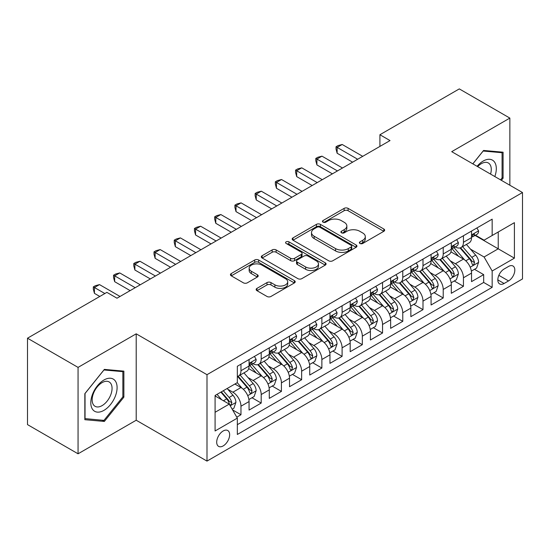 <?xml version="1.0" encoding="UTF-8"?>
<svg xmlns="http://www.w3.org/2000/svg" width="550" height="550" viewBox="0 0 550 550"><rect width="100%" height="100%" fill="white"/><g stroke="black" fill="none" stroke-linecap="round" stroke-linejoin="round"><path stroke-width="0.82" d="M359.947 243.478A1.966 1.134 0 0 0 362.732 243.478L383.824 231.303A2.805 1.622 0 0 0 384.643 230.154A2.805 1.622 0 0 0 383.824 229.006L348.088 208.374A2.805 1.622 0 0 0 344.121 208.374L323.029 220.557A1.966 1.134 0 0 0 322.451 221.354A1.966 1.134 0 0 0 323.029 222.159A1.966 1.134 0 0 0 325.806 222.159L328.536 220.584A8.986 5.184 0 0 1 341.241 220.584L344.218 222.303A8.986 5.184 0 0 1 346.851 225.968A8.986 5.184 0 0 1 344.218 229.639L341.488 231.213A1.966 1.134 0 0 0 340.911 232.018A1.966 1.134 0 0 0 341.488 232.815A1.966 1.134 0 0 0 344.266 232.815L346.995 231.241A8.986 5.184 0 0 1 359.7 231.241L362.677 232.959A8.986 5.184 0 0 1 365.31 236.631A8.986 5.184 0 0 1 362.677 240.295L359.947 241.869A1.966 1.134 0 0 0 359.377 242.674A1.966 1.134 0 0 0 359.947 243.478L359.947 241.869M223.176 445.919A9.151 5.287 120 0 0 229.151 437.855A9.151 5.287 120 0 0 227.748 430.519A9.151 5.287 120 0 0 223.176 430.973A9.151 5.287 120 0 0 217.195 439.038A9.151 5.287 120 0 0 218.597 446.373A9.151 5.287 120 0 0 223.176 445.919M256.967 288.379A2.805 1.622 0 0 0 256.149 289.52A2.805 1.622 0 0 0 256.967 290.668L266.991 296.457A2.805 1.622 0 0 0 270.964 296.457L294.387 282.934A2.805 1.622 0 0 0 295.212 281.786A2.805 1.622 0 0 0 294.387 280.637L258.658 260.012A2.805 1.622 0 0 0 254.684 260.012L231.261 273.536A2.805 1.622 0 0 0 230.436 274.684A2.805 1.622 0 0 0 231.261 275.825L243.368 282.817A2.805 1.622 0 0 0 247.342 282.817L257.366 277.028A2.805 1.622 0 0 0 258.191 275.887A2.805 1.622 0 0 0 257.366 274.739L251.357 271.274A7.508 4.338 0 0 1 249.164 268.207A7.508 4.338 0 0 1 253.798 264.199A7.508 4.338 0 0 1 261.979 265.141L285.505 278.719A7.508 4.338 0 0 1 287.705 281.786A7.508 4.338 0 0 1 283.071 285.794A7.508 4.338 0 0 1 274.883 284.852L270.964 282.59A2.805 1.622 0 0 0 266.991 282.59L256.967 288.379L256.967 290.668M136.208 333.822L78.059 367.393L27.5 338.202L27.5 424.607L78.059 453.798L136.208 420.228L206.992 461.099L206.992 374.688L136.208 333.822L136.208 420.228M509.857 185.233L509.857 118.092L451.715 151.662L522.5 192.534L206.992 374.688M509.857 118.092L459.298 88.901L379.913 134.736L379.913 146.41M27.5 338.202L106.879 292.366L116.992 298.21L390.026 140.573L379.913 134.736M328.735 260.81A2.805 1.622 0 0 0 332.702 260.81L356.132 247.287A2.805 1.622 0 0 0 356.95 246.139A2.805 1.622 0 0 0 356.132 244.998L320.396 224.366A2.805 1.622 0 0 0 316.422 224.366L292.999 237.889A2.805 1.622 0 0 0 292.181 239.037A2.805 1.622 0 0 0 292.999 240.185L328.735 260.81M286.935 243.904A1.966 1.134 0 0 1 288.929 244.179L288.929 241.842L325.256 262.817A2.805 1.622 0 0 1 326.081 263.966A2.805 1.622 0 0 1 325.256 265.114L301.833 278.637A2.805 1.622 0 0 1 297.866 278.637L262.13 258.005L262.13 255.716A2.805 1.622 0 0 0 261.305 256.857A2.805 1.622 0 0 0 262.13 258.005M262.13 255.716L272.154 249.927A2.805 1.622 0 0 1 276.127 249.927L290.62 258.294A2.805 1.622 0 0 0 294.587 258.294L301.235 254.451A2.805 1.622 0 0 0 302.06 253.303A2.805 1.622 0 0 0 301.235 252.161L286.151 243.451A1.966 1.134 0 0 1 285.574 242.646A1.966 1.134 0 0 1 286.791 241.601A1.966 1.134 0 0 1 288.929 241.842M236.775 417.161L240.969 414.741L232.581 409.894M227.803 389.269L232.884 392.205A11.44 6.607 60 0 1 240.969 406.216L249.061 401.548L249.061 410.073L261.195 403.061L251.996 397.753M248.029 377.596L253.11 380.524A11.44 6.607 60 0 1 261.195 394.543L269.287 389.868L269.287 398.393L281.421 391.387L272.216 386.072M268.256 365.922L273.329 368.851A11.44 6.607 60 0 1 281.421 382.862L289.513 378.194L289.513 386.719L301.647 379.713L292.442 374.399M288.475 354.241L293.556 357.177A11.44 6.607 60 0 1 301.647 371.188L309.739 366.513L309.739 375.038L321.874 368.033L312.668 362.718M308.701 342.567L313.782 345.496A11.44 6.607 60 0 1 321.874 359.507L329.959 354.839L329.959 363.364L342.093 356.359L332.894 351.044M328.928 330.887L334.008 333.822A11.44 6.607 60 0 1 342.093 347.834L350.185 343.166L350.185 351.684L362.319 344.678L353.121 339.371M349.154 319.213L354.228 322.142A11.44 6.607 60 0 1 362.319 336.16L370.411 331.485L370.411 340.01L382.546 333.004L373.34 327.69M369.38 307.539L374.454 310.468A11.44 6.607 60 0 1 382.546 324.479L390.638 319.811L390.638 328.336L402.772 321.331L393.566 316.016M389.599 295.859L394.68 298.794A11.44 6.607 60 0 1 402.772 312.806L410.857 308.131L410.857 316.656L422.991 309.65L413.793 304.336M409.826 284.185L414.906 287.114A11.44 6.607 60 0 1 422.991 301.125L431.083 296.457L431.083 304.982L443.217 297.976L434.019 292.662M430.052 272.504L435.132 275.44A11.44 6.607 60 0 1 443.217 289.451L451.309 284.776L451.309 293.301L463.444 286.296L463.444 277.771A11.44 6.607 -120 0 0 455.352 263.759L450.278 260.831M454.238 280.981L463.444 286.296M249.061 401.548A11.44 6.607 -120 0 0 240.969 387.537L234.905 384.031M269.287 389.868A11.44 6.607 -120 0 0 261.195 375.856L248.689 368.638M289.513 378.194A11.44 6.607 -120 0 0 281.421 364.183L268.916 356.957M309.739 366.513A11.44 6.607 -120 0 0 301.647 352.502L289.142 345.283M329.959 354.839A11.44 6.607 -120 0 0 321.874 340.828L309.361 333.609M350.185 343.166A11.44 6.607 -120 0 0 342.093 329.147L329.587 321.929M370.411 331.485A11.44 6.607 -120 0 0 362.319 317.474L349.814 310.255M390.638 319.811A11.44 6.607 -120 0 0 382.546 305.8L370.04 298.574M410.857 308.131A11.44 6.607 -120 0 0 402.772 294.119L390.259 286.901M431.083 296.457A11.44 6.607 -120 0 0 422.991 282.446L410.486 275.22M451.309 284.776A11.44 6.607 -120 0 0 443.217 270.765L430.712 263.546M508.544 266.447L504.096 269.019A8.869 5.122 120 0 0 498.3 276.829A8.869 5.122 120 0 0 499.661 283.938A8.869 5.122 120 0 0 504.096 283.498L508.544 280.926A8.869 5.122 120 0 0 514.339 273.116A8.869 5.122 120 0 0 512.978 266.007A8.869 5.122 120 0 0 508.544 266.447M206.992 461.099L522.5 278.939L522.5 192.534M215.084 412.287L229.24 404.112L237.332 418.124L237.332 434.473L492.161 287.347L492.161 270.999L484.076 256.988L470.498 249.15M237.332 418.124L215.084 430.973L215.084 395.471L237.332 382.628L237.332 366.279L492.161 219.154L492.161 235.503L514.408 222.661L514.408 258.156L492.161 270.999M253 363.653L253.11 363.715A11.44 6.607 60 0 0 258.83 364.279L266.915 359.611A11.44 6.607 -120 0 0 269.287 354.372L269.287 347.834M273.226 351.972L273.329 352.034A11.44 6.607 60 0 0 279.049 352.605L287.141 347.93A11.44 6.607 -120 0 0 289.513 342.698L289.513 336.153M293.452 340.299L293.556 340.361A11.44 6.607 60 0 0 299.276 340.924L307.368 336.256A11.44 6.607 -120 0 0 309.739 331.018L309.739 324.479M313.672 328.625L313.782 328.68A11.44 6.607 60 0 0 319.502 329.251L327.594 324.582A11.44 6.607 -120 0 0 329.959 319.344L329.959 312.806M333.898 316.944L334.008 317.006A11.44 6.607 60 0 0 339.728 317.57L347.813 312.902A11.44 6.607 -120 0 0 350.185 307.663L350.185 301.125M354.124 305.271L354.228 305.332A11.44 6.607 60 0 0 359.947 305.896L368.039 301.228A11.44 6.607 -120 0 0 370.411 295.989L370.411 289.451M374.351 293.59L374.454 293.652A11.44 6.607 60 0 0 380.174 294.222L388.266 289.548A11.44 6.607 -120 0 0 390.638 284.309L390.638 277.771M394.577 281.916L394.68 281.978A11.44 6.607 60 0 0 400.4 282.542L408.492 277.874A11.44 6.607 -120 0 0 410.857 272.635L410.857 266.097M414.796 270.236L414.906 270.298A11.44 6.607 60 0 0 420.626 270.868L428.718 266.193A11.44 6.607 -120 0 0 431.083 260.961L431.083 254.416M435.022 258.562L435.132 258.624A11.44 6.607 60 0 0 440.853 259.188L448.938 254.519A11.44 6.607 -120 0 0 451.309 249.281L451.309 242.742M237.332 424.669L483.67 282.446L483.67 274.622L471.536 281.627L471.536 273.103A11.44 6.607 -120 0 0 463.444 259.091L450.938 251.873M455.249 246.888L455.352 246.95A11.44 6.607 -120 0 0 461.072 247.514A11.44 6.607 -120 0 0 463.444 242.275L463.444 235.737M461.072 247.514L469.164 242.846A11.44 6.607 -120 0 0 471.536 237.607L471.536 231.069M240.969 364.183L240.969 370.721A11.44 6.607 60 0 1 238.604 375.959A11.44 6.607 60 0 1 237.332 376.42M238.604 375.959L246.696 371.284A11.44 6.607 -120 0 0 249.061 366.046L249.061 359.507M261.195 352.502L261.195 359.04A11.44 6.607 60 0 1 258.83 364.279M281.421 340.828L281.421 347.366A11.44 6.607 60 0 1 279.049 352.605M301.647 329.147L301.647 335.686A11.44 6.607 60 0 1 299.276 340.924M321.874 317.474L321.874 324.012A11.44 6.607 60 0 1 319.502 329.251M342.093 305.8L342.093 312.338A11.44 6.607 60 0 1 339.728 317.57M362.319 294.119L362.319 300.657A11.44 6.607 60 0 1 359.947 305.896M382.546 282.446L382.546 288.984A11.44 6.607 60 0 1 380.174 294.222M402.772 270.765L402.772 277.303A11.44 6.607 60 0 1 400.4 282.542M422.991 259.091L422.991 265.629A11.44 6.607 60 0 1 420.626 270.868M443.217 247.411L443.217 253.956A11.44 6.607 60 0 1 440.853 259.188M443.217 289.451L443.217 297.976M422.991 301.125L422.991 309.65M402.772 312.806L402.772 321.331M382.546 324.479L382.546 333.004M362.319 336.16L362.319 344.678M342.093 347.834L342.093 356.359M321.874 359.507L321.874 368.033M301.647 371.188L301.647 379.713M281.421 382.862L281.421 391.387M261.195 394.543L261.195 403.061M240.969 406.216L240.969 414.741M229.24 404.112L215.084 395.938M484.076 256.988L498.231 248.813L498.231 232.004L514.408 222.661M475.069 235.441L514.408 258.156M475.475 235.208L484.076 240.171L492.161 235.503M78.059 367.393L78.059 453.798M474.464 269.308L483.67 274.622M483.67 282.446L492.161 287.347M501.38 180.338L503.085 178.221L503.085 152.199L483.567 150.453L472.808 163.845M84.838 419.691L104.356 421.438L123.874 397.162L123.874 371.133L104.356 369.394L84.838 393.669L84.838 419.691M502.074 177.636L503.085 178.221M122.856 396.578L123.874 397.162M102.293 420.248L104.356 421.438M360.738 243.753L362.677 242.633A8.986 5.184 0 0 0 365.31 238.961L365.31 236.631M346.851 225.968L346.851 228.305A8.986 5.184 0 0 1 344.218 231.976L342.272 233.097M383.783 231.323L348.088 210.712A2.805 1.622 0 0 0 344.121 210.712L323.812 222.434M356.091 247.308L320.396 226.703A2.805 1.622 0 0 0 316.422 226.703L293.04 240.206M351.168 246.943A1.966 1.134 0 0 0 351.739 246.139A1.966 1.134 0 0 0 351.168 245.341L319.798 227.232A1.966 1.134 0 0 0 317.02 227.232L314.139 228.889A8.986 5.184 0 0 0 311.513 232.561A8.986 5.184 0 0 0 314.139 236.225L335.582 248.607A8.986 5.184 0 0 0 348.288 248.607L351.168 246.943L351.168 249.281A1.966 1.134 0 0 0 351.739 248.476L351.739 246.139M311.513 232.561L311.513 234.898A8.986 5.184 0 0 0 314.139 238.562L314.139 236.225M351.168 249.281L348.288 250.944A8.986 5.184 0 0 1 335.582 250.944L314.139 238.562M262.164 258.026L272.154 252.258L272.154 249.927M302.06 253.303L302.06 255.64A2.805 1.622 0 0 1 301.235 256.788L294.587 260.624A2.805 1.622 0 0 1 290.62 260.624L276.127 252.258A2.805 1.622 0 0 0 272.154 252.258M288.929 244.179L325.222 265.134M305.656 266.97A7.508 4.338 0 0 0 313.837 267.912A7.508 4.338 0 0 0 318.478 263.904A7.508 4.338 0 0 0 316.278 260.844L307.986 256.059A2.805 1.622 0 0 0 304.019 256.059L297.364 259.896A2.805 1.622 0 0 0 296.546 261.044A2.805 1.622 0 0 0 297.364 262.185L305.656 266.97L305.656 269.308A7.508 4.338 0 0 0 313.837 270.249A7.508 4.338 0 0 0 318.478 266.241L318.478 263.904M296.546 261.044L296.546 263.374A2.805 1.622 0 0 0 297.364 264.522L297.364 262.185M305.656 269.308L297.364 264.522M287.705 281.786L287.705 284.123A7.508 4.338 0 0 1 283.071 288.131A7.508 4.338 0 0 1 274.883 287.189L270.964 284.928A2.805 1.622 0 0 0 266.991 284.928L257.008 290.689M249.164 268.207L249.164 270.538A7.508 4.338 0 0 0 251.357 273.604L251.357 271.274M257.331 277.049L251.357 273.604M294.353 282.954L258.658 262.343A2.805 1.622 0 0 0 254.684 262.343L231.296 275.846M471.364 271.102L476.589 268.084L478.61 262.24A7.576 4.379 -120 0 0 475.661 255.124L466.421 244.427M464.564 259.827L454.004 247.603M458.556 256.272L452.43 249.171A18.164 10.484 -120 0 0 451.866 248.538M460.041 247.926L469.391 258.748A7.576 4.379 60 0 1 472.092 263.966L472.643 264.866L473.667 264.722L474.519 262.563A7.576 4.379 -120 0 0 471.817 257.345L462.578 246.647M460.591 247.748L470.635 259.373A3.864 2.228 60 0 1 471.611 260.886L474.519 262.563M476.891 227.975L478.61 230.952A7.576 4.379 60 0 1 477.043 234.3L473.199 236.521A7.576 4.379 -120 0 0 474.519 234.774L474.361 234.101L473.413 234.293L472.092 236.177A7.576 4.379 60 0 1 471.536 237.256M357.665 159.252L337.143 147.4L342.196 144.485L362.725 156.338M471.79 236.878L471.817 236.878A7.576 4.379 -120 0 0 473.199 236.521M352.612 162.174L337.143 153.244L337.143 147.4L336.029 146.761L338.051 145.592L342.196 144.485M337.143 153.244L336.029 149.098L336.029 146.761M494.814 176.55A18.59 10.732 120 0 0 483.161 161.067A18.59 10.732 120 0 0 477.077 166.306M490.566 174.096A14.073 8.126 120 0 0 488.359 162.993A14.073 8.126 120 0 0 481.319 163.687A14.073 8.126 120 0 0 477.634 166.629M472.849 163.866L483.161 151.03L502.074 152.721L502.074 177.932L500.534 179.85M500.823 151.999L502.074 152.721M115.335 396.199A18.59 10.732 120 0 0 110.522 378.242A18.59 10.732 120 0 0 92.565 394.164A18.59 10.732 120 0 0 97.377 412.122A18.59 10.732 120 0 0 115.335 396.199M110.729 394.886A14.073 8.126 120 0 0 109.141 381.927A14.073 8.126 120 0 0 93.486 393.346A14.073 8.126 120 0 0 95.067 406.306A14.073 8.126 120 0 0 110.729 394.886M85.037 418.708L85.037 393.491L103.95 369.971L122.856 371.656L122.856 396.873L103.95 420.393L84.838 418.591M121.605 370.934L122.856 371.656M451.138 282.776L456.362 279.757L458.384 273.921A7.576 4.379 -120 0 0 455.434 266.805L446.194 256.107M444.345 271.507L433.785 259.277M438.336 267.946L432.204 260.851A18.164 10.484 -120 0 0 431.64 260.219M439.821 259.6L449.164 270.421A7.576 4.379 60 0 1 451.866 275.646L452.416 276.54L453.441 276.396L454.293 274.244A7.576 4.379 -120 0 0 451.591 269.019L442.351 258.321M440.371 259.421L450.409 271.054A3.864 2.228 60 0 1 451.385 272.559L454.293 274.244M430.911 294.449L436.143 291.438L438.164 285.594A7.576 4.379 -120 0 0 435.208 278.479L425.968 267.781M424.119 283.181L413.559 270.957M418.11 279.62L411.978 272.525A18.164 10.484 -120 0 0 411.414 271.893M419.595 271.281L428.938 282.102A7.576 4.379 60 0 1 431.64 287.32L432.197 288.221L433.221 288.076L434.067 285.918A7.576 4.379 -120 0 0 431.365 280.699L422.125 270.002M420.145 271.102L430.189 282.728A3.864 2.228 60 0 1 431.159 284.24L434.067 285.918M410.692 306.13L415.917 303.112L417.938 297.275A7.576 4.379 -120 0 0 414.989 290.159L405.742 279.455M403.893 294.862L393.332 282.631M397.884 291.301L391.751 284.206A18.164 10.484 -120 0 0 391.188 283.573M399.369 282.954L408.719 293.776A7.576 4.379 60 0 1 411.421 299.001L411.971 299.894L412.995 299.75L413.848 297.598A7.576 4.379 -120 0 0 411.146 292.373L401.906 281.676M399.919 282.776L409.963 294.408A3.864 2.228 60 0 1 410.933 295.914L413.848 297.598M390.466 317.804L395.691 314.786L397.712 308.949A7.576 4.379 -120 0 0 394.763 301.833L385.522 291.136M383.666 306.536L373.106 294.312M377.658 302.974L371.532 295.879A18.164 10.484 -120 0 0 370.968 295.247M379.143 294.628L388.493 305.449A7.576 4.379 60 0 1 391.194 310.674L391.744 311.575L392.769 311.431L393.621 309.272A7.576 4.379 -120 0 0 390.919 304.054L381.679 293.349M379.692 294.456L389.737 306.082A3.864 2.228 60 0 1 390.713 307.594L393.621 309.272M456.672 239.649L458.384 242.626A7.576 4.379 60 0 1 456.816 245.981L452.973 248.201A7.576 4.379 -120 0 0 454.293 246.455L454.135 245.781L453.186 245.967L451.866 247.851A7.576 4.379 60 0 1 451.309 248.93M337.446 170.933L316.917 159.081L321.97 156.159L342.499 168.011M451.564 248.552L451.591 248.552A7.576 4.379 -120 0 0 452.973 248.201M332.386 173.848L316.917 164.917L316.917 159.081L315.803 158.434L317.824 157.272L321.97 156.159M316.917 164.917L315.803 160.772L315.803 158.434M436.446 251.322L438.164 254.299A7.576 4.379 60 0 1 436.59 257.654L432.754 259.875A7.576 4.379 -120 0 0 434.067 258.129L433.909 257.455L432.96 257.647L431.64 259.531A7.576 4.379 60 0 1 431.083 260.611M317.219 182.607L296.691 170.754L301.751 167.839L322.272 179.692M431.337 260.232L431.365 260.232A7.576 4.379 -120 0 0 432.754 259.875M312.159 185.529L296.691 176.598L296.691 170.754L295.577 170.115L297.598 168.946L301.751 167.839M296.691 176.598L295.577 172.453L295.577 170.115M416.219 263.003L417.938 265.98A7.576 4.379 60 0 1 416.371 269.335L412.527 271.549A7.576 4.379 -120 0 0 413.848 269.803L413.683 269.136L412.741 269.321L411.421 271.205A7.576 4.379 60 0 1 410.857 272.284M296.993 194.288L276.464 182.435L281.524 179.513L302.053 191.366M411.111 271.906L411.146 271.906A7.576 4.379 -120 0 0 412.527 271.549M291.94 197.202L276.464 188.272L276.464 182.435L275.351 181.789L277.379 180.62L281.524 179.513M276.464 188.272L275.351 184.126L275.351 181.789M395.993 274.677L397.712 277.654A7.576 4.379 60 0 1 396.144 281.009L392.301 283.229A7.576 4.379 -120 0 0 393.621 281.483L393.463 280.809L392.514 280.995L391.194 282.886A7.576 4.379 60 0 1 390.638 283.965M276.767 205.961L256.245 194.109L261.298 191.194L281.827 203.039M390.885 283.58L390.919 283.58A7.576 4.379 -120 0 0 392.301 283.229M271.714 208.883L256.245 199.946L256.245 194.109L255.131 193.469L257.153 192.301L261.298 191.194M256.245 199.946L255.131 195.8L255.131 193.469M370.239 329.484L375.464 326.466L377.486 320.629A7.576 4.379 -120 0 0 374.536 313.507L365.296 302.809M363.447 318.216L352.88 305.986M357.431 314.655L351.306 307.553A18.164 10.484 -120 0 0 350.742 306.921M358.923 306.309L368.266 317.13A7.576 4.379 60 0 1 370.968 322.348L371.518 323.249L372.543 323.104L373.395 320.952A7.576 4.379 -120 0 0 370.693 315.728L361.453 305.03M359.473 306.13L369.511 317.756A3.864 2.228 60 0 1 370.487 319.268L373.395 320.952M375.767 286.357L377.486 289.334A7.576 4.379 60 0 1 375.918 292.683L372.075 294.903A7.576 4.379 -120 0 0 373.395 293.157L373.237 292.483L372.288 292.676L370.968 294.559A7.576 4.379 60 0 1 370.411 295.639M256.548 217.635L236.019 205.789L241.072 202.867L261.601 214.72M370.666 295.261L370.693 295.261A7.576 4.379 -120 0 0 372.075 294.903M251.488 220.557L236.019 211.626L236.019 205.789L234.905 205.143L236.926 203.974L241.072 202.867M236.019 211.626L234.905 207.481L234.905 205.143M350.013 341.158L355.245 338.14L357.266 332.303A7.576 4.379 -120 0 0 354.31 325.188L345.07 314.49M343.221 329.89L332.661 317.659M337.212 326.329L331.079 319.234A18.164 10.484 -120 0 0 330.516 318.601M338.697 317.982L348.04 328.804A7.576 4.379 60 0 1 350.742 334.029L351.299 334.923L352.323 334.778L353.169 332.626A7.576 4.379 -120 0 0 350.467 327.401L341.227 316.704M339.247 317.811L349.291 329.436A3.864 2.228 60 0 1 350.261 330.949L353.169 332.626M355.547 298.031L357.266 301.008A7.576 4.379 60 0 1 355.692 304.363L351.849 306.584A7.576 4.379 -120 0 0 353.169 304.837L353.011 304.164L352.062 304.349L350.742 306.233A7.576 4.379 60 0 1 350.185 307.312M236.321 229.316L215.792 217.463L220.846 214.541L241.374 226.394M350.439 306.934L350.467 306.934A7.576 4.379 -120 0 0 351.849 306.584M231.261 232.231L215.792 223.3L215.792 217.463L214.679 216.824L216.7 215.655L220.846 214.541M215.792 223.3L214.679 219.154L214.679 216.824M329.794 352.839L335.019 349.821L337.04 343.977A7.576 4.379 -120 0 0 334.084 336.861L324.844 326.164M322.994 341.564L312.434 329.34M316.986 338.009L310.853 330.907A18.164 10.484 -120 0 0 310.289 330.275M318.471 329.663L327.821 340.484A7.576 4.379 60 0 1 330.522 345.702L331.072 346.603L332.097 346.459L332.949 344.3A7.576 4.379 -120 0 0 330.248 339.082L321.001 328.384M319.021 329.484L329.065 341.11A3.864 2.228 60 0 1 330.034 342.623L332.949 344.3M335.321 309.705L337.04 312.689A7.576 4.379 60 0 1 335.472 316.037L331.629 318.257A7.576 4.379 -120 0 0 332.949 316.511L332.784 315.837L331.843 316.03L330.522 317.914A7.576 4.379 60 0 1 329.959 318.993M216.095 240.989L195.566 229.137L200.626 226.222L221.148 238.074M330.213 318.615L330.248 318.615A7.576 4.379 -120 0 0 331.629 318.257M211.042 243.911L195.566 234.981L195.566 229.137L194.452 228.498L196.481 227.329L200.626 226.222M195.566 234.981L194.452 230.835L194.452 228.498M309.567 364.513L314.793 361.494L316.814 355.658A7.576 4.379 -120 0 0 313.864 348.542L304.624 337.837M302.768 353.244L292.208 341.014M296.759 349.683L290.627 342.588A18.164 10.484 -120 0 0 290.07 341.956M298.244 341.337L307.594 352.158A7.576 4.379 60 0 1 310.296 357.383L310.846 358.277L311.871 358.132L312.723 355.981A7.576 4.379 -120 0 0 310.021 350.756L300.781 340.058M298.794 341.158L308.839 352.791A3.864 2.228 60 0 1 309.815 354.296L312.723 355.981M315.095 321.386L316.814 324.363A7.576 4.379 60 0 1 315.246 327.718L311.403 329.931A7.576 4.379 -120 0 0 312.723 328.192L312.565 327.518L311.616 327.704L310.296 329.587A7.576 4.379 60 0 1 309.739 330.667M195.869 252.67L175.34 240.817L180.4 237.896L200.929 249.748M309.987 330.289L310.021 330.289A7.576 4.379 -120 0 0 311.403 329.931M190.816 255.585L175.34 246.654L175.34 240.817L174.233 240.171L176.254 239.009L180.4 237.896M175.34 246.654L174.233 242.509L174.233 240.171M289.341 376.186L294.566 373.175L296.587 367.331A7.576 4.379 -120 0 0 293.638 360.216L284.398 349.518M282.542 364.918L271.982 352.694M276.533 361.357L270.407 354.262A18.164 10.484 -120 0 0 269.844 353.629M278.018 353.018L287.368 363.839A7.576 4.379 60 0 1 290.07 369.057L290.62 369.957L291.644 369.813L292.497 367.654A7.576 4.379 -120 0 0 289.795 362.436L280.555 351.739M278.568 352.839L288.613 364.464A3.864 2.228 60 0 1 289.589 365.977L292.497 367.654M294.869 333.059L296.587 336.036A7.576 4.379 60 0 1 295.02 339.391L291.177 341.612A7.576 4.379 -120 0 0 292.497 339.866L292.339 339.192L291.39 339.384L290.07 341.268A7.576 4.379 60 0 1 289.513 342.347M175.642 264.344L155.121 252.491L160.174 249.576L180.702 261.429M289.768 341.969L289.795 341.969A7.576 4.379 -120 0 0 291.177 341.612M170.589 267.266L155.121 258.328L155.121 252.491L154.007 251.852L156.028 250.683L160.174 249.576M155.121 258.328L154.007 254.189L154.007 251.852M269.115 387.867L274.34 384.849L276.361 379.012A7.576 4.379 -120 0 0 273.412 371.889L264.172 361.192M262.322 376.599L251.762 364.368M256.314 373.038L250.181 365.942A18.164 10.484 -120 0 0 249.617 365.31M257.799 364.691L267.142 375.513A7.576 4.379 60 0 1 269.844 380.731L270.394 381.631L271.418 381.487L272.271 379.335A7.576 4.379 -120 0 0 269.569 374.11L260.329 363.413M258.349 364.513L268.386 376.145A3.864 2.228 60 0 1 269.363 377.651L272.271 379.335M274.649 344.74L276.361 347.717A7.576 4.379 60 0 1 274.794 351.072L270.951 353.286A7.576 4.379 -120 0 0 272.271 351.539L272.113 350.873L271.164 351.058L269.844 352.942A7.576 4.379 60 0 1 269.287 354.021M155.423 276.024L134.894 264.172L139.947 261.25L160.476 273.103M269.541 353.643L269.569 353.643A7.576 4.379 -120 0 0 270.951 353.286M150.363 278.939L134.894 270.009L134.894 264.172L133.781 263.526L135.802 262.357L139.947 261.25M134.894 270.009L133.781 265.863L133.781 263.526M248.889 399.541L254.121 396.522L256.142 390.686A7.576 4.379 -120 0 0 253.186 383.57L243.946 372.873M242.096 388.272L237.256 382.669M236.087 384.711L235.297 383.804M237.572 376.365L246.916 387.186A7.576 4.379 60 0 1 249.617 392.411L250.174 393.312L251.199 393.168L252.044 391.009A7.576 4.379 -120 0 0 249.343 385.791L240.103 375.086M238.123 376.193L248.167 387.819A3.864 2.228 60 0 1 249.136 389.331L252.044 391.009M254.423 356.414L256.142 359.391A7.576 4.379 60 0 1 254.567 362.746L250.731 364.966A7.576 4.379 -120 0 0 252.044 363.22L251.886 362.546L250.938 362.732L249.617 364.623A7.576 4.379 60 0 1 249.061 365.695M135.197 287.698L114.668 275.846L119.728 272.924L140.25 284.776M249.315 365.317L249.343 365.317A7.576 4.379 -120 0 0 250.731 364.966M130.137 290.62L114.668 281.683L114.668 275.846L113.554 275.206L115.576 274.038L119.728 272.924M114.668 281.683L113.554 277.537L113.554 275.206M232.176 409.193L233.894 408.203L235.916 402.359A7.576 4.379 -120 0 0 232.966 395.244L227.143 388.513M221.712 399.768L217.03 394.35M215.861 396.392L215.084 395.491M220.873 392.129L226.696 398.867A7.576 4.379 60 0 1 229.398 404.085L229.948 404.986L230.972 404.841L231.825 402.683A7.576 4.379 -120 0 0 229.123 397.464L223.3 390.727M221.347 391.861L227.941 399.493A3.864 2.228 60 0 1 228.91 401.005L231.825 402.683M104.858 293.535L94.442 287.519L99.502 284.604L120.031 296.457M99.804 296.457L94.442 293.363L94.442 287.519L93.328 286.88L95.356 285.711L99.502 284.604M94.442 293.363L93.328 289.218L93.328 286.88M232.884 392.205L240.969 387.537M253.11 380.524L261.195 375.856M273.329 368.851L281.421 364.183M293.556 357.177L301.647 352.502M313.782 345.496L321.874 340.828M334.008 333.822L342.093 329.147M354.228 322.142L362.319 317.474M374.454 310.468L382.546 305.8M394.68 298.794L402.772 294.119M414.906 287.114L422.991 282.446M435.132 275.44L443.217 270.765M455.352 263.759L463.444 259.091M463.444 242.275L471.536 237.607M240.969 370.721L249.061 366.046M261.195 359.04L269.287 354.372M281.421 347.366L289.513 342.698M301.647 335.686L309.739 331.018M321.874 324.012L329.959 319.344M342.093 312.338L350.185 307.663M362.319 300.657L370.411 295.989M382.546 288.984L390.638 284.309M402.772 277.303L410.857 272.635M422.991 265.629L431.083 260.961M443.217 253.956L451.309 249.281M463.444 277.771L471.536 273.103M498.843 275.33L508.544 280.926M497.826 279.874L504.096 283.498M362.677 242.633L362.677 240.295M341.488 232.815L341.488 231.213M344.218 231.976L344.218 229.639M323.029 222.159L323.029 220.557M344.121 210.712L344.121 208.374M348.088 210.712L348.088 208.374M383.824 231.303L383.824 229.006M292.999 240.185L292.999 237.889M316.422 226.703L316.422 224.366M320.396 226.703L320.396 224.366M356.132 247.287L356.132 244.998M335.582 250.944L335.582 248.607M348.288 250.944L348.288 248.607M276.127 252.258L276.127 249.927M290.62 260.624L290.62 258.294M294.587 260.624L294.587 258.294M301.235 256.788L301.235 254.451M325.256 265.114L325.256 262.817M266.991 284.928L266.991 282.59M270.964 284.928L270.964 282.59M274.883 287.189L274.883 284.852M257.366 277.028L257.366 274.739M231.261 275.825L231.261 273.536M254.684 262.343L254.684 260.012M258.658 262.343L258.658 260.012M294.387 282.934L294.387 280.637M470.209 267.211L478.562 262.391M471.817 257.345L475.661 255.124M465.774 260.831L469.391 258.748M478.562 230.863L471.536 234.919M473.543 234.211L474.519 234.774M449.982 278.891L458.336 274.065M451.591 269.019L455.434 266.805M445.548 272.511L449.164 270.421M429.756 290.565L438.109 285.746M431.365 280.699L435.208 278.479M425.329 284.185L428.938 282.102M409.537 302.246L417.89 297.419M411.146 292.373L414.989 290.159M405.103 295.866L408.719 293.776M389.311 313.919L397.664 309.093M390.919 304.054L394.763 301.833M384.876 307.539L388.493 305.449M458.336 242.536L451.309 246.599M453.317 245.884L454.293 246.455M438.109 254.217L431.083 258.273M433.091 257.565L434.067 258.129M417.89 265.891L410.857 269.947M412.864 269.239L413.848 269.803M397.664 277.571L390.638 281.627M392.645 280.919L393.621 281.483M369.084 325.593L377.438 320.774M370.693 315.728L374.536 313.507M364.65 319.213L368.266 317.13M377.438 289.245L370.411 293.301M372.419 292.593L373.395 293.157M348.858 337.274L357.211 332.447M350.467 327.401L354.31 325.188M344.424 330.894L348.04 328.804M357.211 300.919L350.185 304.982M352.192 304.267L353.169 304.837M328.632 348.947L336.992 344.128M330.248 339.082L334.084 336.861M324.204 342.567L327.821 340.484M336.992 312.599L329.959 316.656M331.966 315.947L332.949 316.511M308.413 360.628L316.766 355.802M310.021 350.756L313.864 348.542M303.978 354.248L307.594 352.158M316.766 324.273L309.739 328.329M311.74 327.621L312.723 328.192M288.186 372.302L296.539 367.482M289.795 362.436L293.638 360.216M283.752 365.922L287.368 363.839M296.539 335.954L289.513 340.01M291.521 339.302L292.497 339.866M267.96 383.976L276.313 379.156M269.569 374.11L273.412 371.889M263.526 377.603L267.142 375.513M276.313 347.627L269.287 351.684M271.294 350.976L272.271 351.539M247.734 395.656L256.087 390.83M249.343 385.791L253.186 383.57M243.306 389.276L246.916 387.186M256.087 359.308L249.061 363.364M251.068 362.656L252.044 363.22M230.202 405.776L235.867 402.511M229.123 397.464L232.966 395.244M223.424 400.757L226.696 398.867"/></g></svg>
